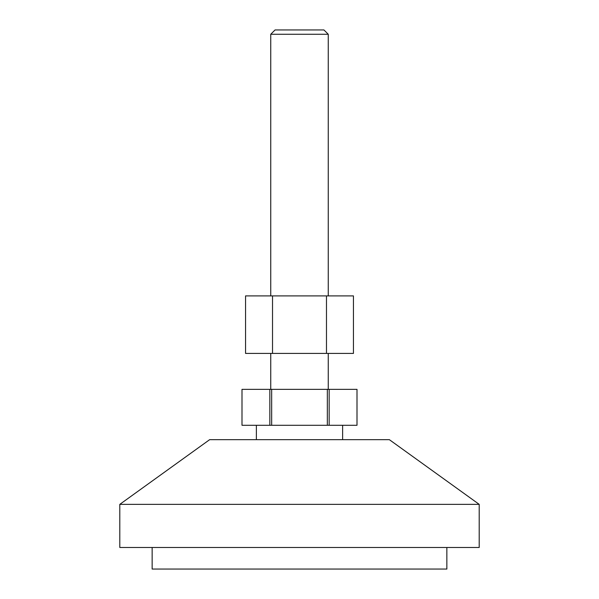<?xml version="1.0" encoding="UTF-8"?>
<svg xmlns="http://www.w3.org/2000/svg" width="599" height="599" viewBox="0 0 599 599"><rect width="100%" height="100%" fill="white"/><g stroke="black" fill="none" stroke-linecap="round" stroke-linejoin="round"><path stroke-width="0.9" d="M446.854 547.486L446.854 569.05L152.146 569.05L152.146 547.486M479.2 504.358L479.2 547.486L119.8 547.486L119.8 504.358L209.65 439.666L389.35 439.666L479.2 504.358L119.8 504.358M256.372 439.666L256.372 425.29M342.628 439.666L342.628 425.29M327.339 389.35L242.003 389.35L241.996 425.29L356.997 425.29L356.997 389.35L327.339 389.35L327.339 425.29M329.158 389.35L329.158 425.29M269.842 389.35L269.842 425.29M271.661 389.35L271.661 425.29M270.748 389.35L270.748 353.41M328.252 389.35L328.252 353.41M328.252 295.906L328.252 34.263L270.748 34.263L270.748 295.906M272.523 353.41L245.553 353.41L245.553 295.906L272.523 295.906L272.523 353.41L353.447 353.41L353.447 295.906L272.523 295.906M326.477 295.906L326.477 353.41M323.939 29.95L275.061 29.95L323.939 29.95L328.252 34.263M275.061 29.95L270.748 34.263M357.004 389.35L357.004 425.29M241.996 389.35L241.996 425.29"/></g></svg>

